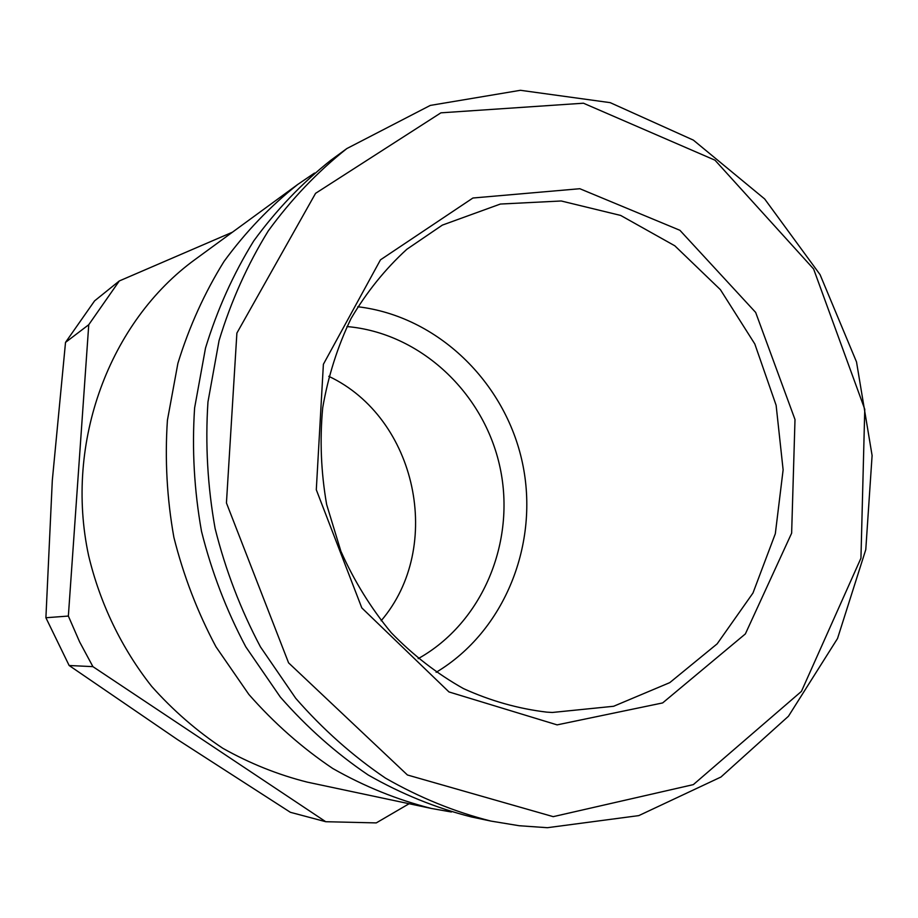 <?xml version="1.0" encoding="UTF-8"?>
<svg xmlns="http://www.w3.org/2000/svg" width="918" height="918" viewBox="0 0 918 918"><rect width="100%" height="100%" fill="white"/><g stroke="black" fill="none" stroke-linecap="round" stroke-linejoin="round"><path stroke-width="1.38" d="M45.9 617.745L68.357 616.058L88.759 324.708L119.306 280.954L94.577 300.886L65.522 342.38L52.303 480.481L45.9 617.745L69.137 665.504L177.3 739.46L290.375 812.304L325.741 821.713L376.254 822.907L409.107 803.732M69.137 665.504L92.913 666.64L79.625 641.911L68.357 616.058M553.221 816.653L693.342 784.615L801.437 691.38L860.946 558.178L864.767 409.279L813.6 268.974L714.984 160.18L583.435 103.206L440.904 112.834L315.574 193.331L236.89 333.073L226.436 502.949L288.573 662.842L407.431 774.987L553.221 816.653M557.111 724.876L662.647 702.924L745.37 633.913L791.637 533.174L794.999 419.526L755.663 312.43L679.905 230.292L579.82 188.718L472.919 198.013L380.465 259.84L323.388 364.274L316.297 489.764L361.807 607.9L448.982 691.942L557.111 724.876M547.392 827.703L638.802 815.609L720.94 777.03L788.459 716.235L837.526 638.515L865.777 549.641L872.1 455.512L856.517 361.933L820.049 274.608L764.671 198.965L693.365 140.121L610.218 102.655L520.426 90.297L430.278 105.421L346.855 148.555C317.467 171.838 291.281 199.286 268.274 230.911C247.47 264.613 231.072 301.161 219.069 340.567L207.961 401.946C205.196 444.163 207.583 486.345 215.11 528.504C225.518 570.044 240.631 609.495 260.448 646.88L295.734 698.311C322.838 729.34 352.776 755.95 385.56 778.166C419.503 797.593 454.639 811.902 490.992 821.094L519.198 825.73L547.392 827.703M346.855 148.555L330.721 160.34C301.919 183.152 276.261 210.027 253.724 240.952C233.344 273.885 217.268 309.596 205.506 348.06L194.605 407.959C191.885 449.154 194.191 490.304 201.524 531.419C211.679 571.925 226.436 610.401 245.806 646.857L280.3 697.026C306.796 727.297 336.08 753.288 368.175 774.976C401.396 793.955 435.82 807.943 471.439 816.951L490.992 821.094M314.484 173.066L297.799 184.415C270.202 206.252 245.622 231.921 224.049 261.401C204.553 292.785 189.165 326.762 177.897 363.321L167.42 420.214C164.781 459.31 166.938 498.348 173.881 537.34C183.52 575.747 197.554 612.249 215.982 646.823L248.847 694.421C274.115 723.166 302.068 747.849 332.729 768.469C364.492 786.531 397.425 799.865 431.54 808.483L451.415 811.994M297.799 184.415L195.304 259.335C109.839 321.289 64.203 442.028 88.61 555.608C100.062 603.665 121.681 648.383 151.677 686.377C173.043 710.36 196.773 731.003 222.844 748.308C249.914 763.501 278.085 774.781 307.346 782.147L431.54 808.483M325.741 821.713L92.913 666.64M119.306 280.954L232.415 232.208M65.522 342.38L88.759 324.708M381.154 620.752C444.415 546.83 416.761 417.816 328.759 376.311M418.138 658.676C482.661 622.702 516.077 541.746 500.035 467.446C484.211 393.088 420.559 332.924 346.958 326.556M436.119 672.32C504.992 631.125 539.738 543.238 522.388 462.649C505.198 382.026 437.484 316.102 357.768 306.75M552.303 712.471L613.614 706.275L669.761 682.636L717.142 643.862L752.967 593.039L775.32 533.737L783.123 469.844L776.123 405.286L754.814 343.975L720.4 289.663L674.81 245.794L620.66 215.432L561.219 200.985L500.356 204.048L442.327 225.117L406.858 249.26C385.216 269.031 366.626 292.096 351.089 318.466C337.629 346.373 328.162 376.139 322.7 407.787C319.694 440.009 321.013 472.277 326.659 504.59L340.911 551.305C354.199 581.071 370.964 608.186 391.206 632.663C413.1 655.2 437.186 673.835 463.464 688.592C490.545 700.893 518.303 708.742 546.703 712.127L552.303 712.471"/></g></svg>
